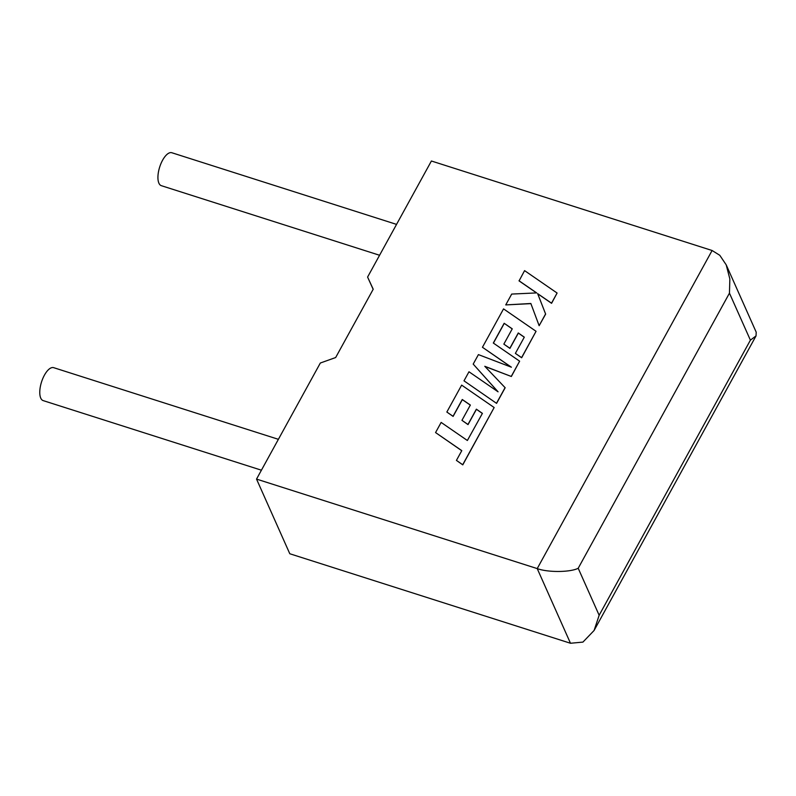 <?xml version="1.0" encoding="UTF-8"?>
<svg xmlns="http://www.w3.org/2000/svg" width="796" height="796" viewBox="0 0 796 796"><rect width="100%" height="100%" fill="white"/><g stroke="black" fill="none" stroke-linecap="round" stroke-linejoin="round"><path stroke-width="1.19" d="M278.391 439.322L53.68 367.672A17.283 7.234 107.7 0 0 44.427 375.155A17.283 7.234 107.7 0 0 43.183 400.607L261.416 470.197M379.583 255.267L161.339 185.677A17.283 7.234 -72.3 0 1 162.583 160.225A17.283 7.234 -72.3 0 1 171.837 152.742L396.547 224.392M256.531 479.092L537.22 568.593L712.102 250.501L431.402 161.001L367.593 277.058L373.215 289.227L335.663 357.533L320.33 363.026L256.531 479.092L289.794 553.747L570.483 643.258L537.22 568.593C547.807 572.563 570.344 572.384 578.204 568.264L599.149 615.268L594.085 630.492L582.921 642.103L570.483 643.258M373.155 289.336L367.593 277.058M712.102 250.501L719.793 255.307L726.201 264.839L729.852 278.958L729.454 293.157L578.204 568.264M599.149 615.268L750.399 340.161L756.041 335.892L756.2 332.171L726.201 264.839M519.012 280.759L536.673 292.908L511.699 294.072L505.739 304.918L530.852 303.495L539.141 325.693L545.588 313.962L537.648 293.634L551.519 303.176L557.101 293.037L524.584 270.63L519.072 280.898L536.544 292.918M557.101 293.037L551.578 303.316L537.708 293.774L545.648 314.102L539.141 325.693M505.739 304.918L530.902 303.634M504.166 323.285L512.256 328.838L503.848 344.121L509.868 348.25L518.276 332.957L524.305 337.156L515.38 353.384L521.589 357.623L536.056 331.305L503.55 308.888L482.446 347.275L511.4 367.205L478.416 354.608L473.202 364.1L498.067 391.811L468.983 371.772L463.998 380.826L496.575 403.373L505.161 387.742L484.794 366.299L511.35 376.488L519.629 361.175L493.311 343.036L504.166 323.285L512.216 328.907M496.515 403.234L505.102 387.602M484.963 366.478L511.35 376.488M511.291 376.349L519.629 361.175M493.411 343.106L504.226 323.425M503.848 344.121L509.928 348.389L518.335 333.096L524.275 337.225M515.38 353.384L521.649 357.762L536.056 331.305M482.446 347.275L511.082 367.085M473.202 364.1L497.908 391.692M463.998 380.826L496.575 403.373M435.561 432.566L461.789 450.645L456.426 460.396L462.705 464.725L494.157 407.522L461.65 385.115L446.845 412.039L453.043 416.278L462.267 399.502L470.356 405.055L461.949 420.338L467.968 424.467L476.376 409.174L482.406 413.373L467.371 440.496L441.143 422.417L435.561 432.566L461.76 450.715M456.426 460.396L462.775 464.864L494.157 407.522M446.845 412.039L453.113 416.407L462.327 399.642L470.317 405.124M461.949 420.338L468.028 424.606L476.436 409.313L482.366 413.442M750.399 340.161L729.454 293.157M756.041 335.892L594.085 630.492"/></g></svg>
